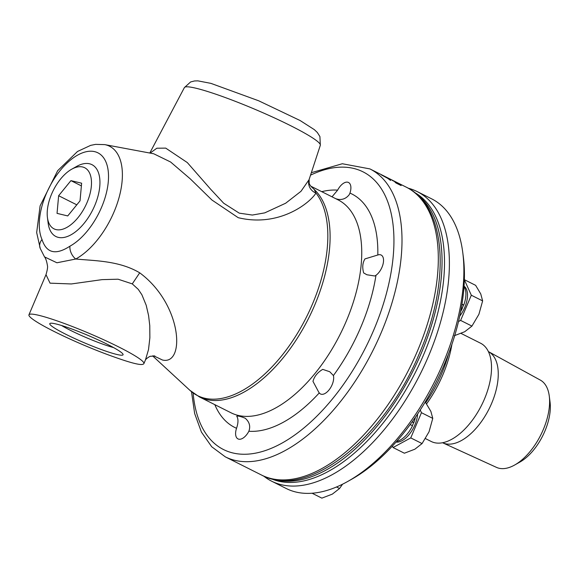 <?xml version="1.0" encoding="UTF-8"?>
<svg xmlns="http://www.w3.org/2000/svg" width="579" height="579" viewBox="0 0 579 579"><rect width="100%" height="100%" fill="white"/><g stroke="black" fill="none" stroke-linecap="round" stroke-linejoin="round"><path stroke-width="0.87" d="M393.09 180.561A161.107 84.216 116.7 0 1 394.227 181.191L393.604 180.88A161.107 84.216 -63.3 0 0 392.468 180.257L393.076 180.583M397.809 183.912L397.853 183.833A161.107 84.216 -63.3 0 0 397.259 183.384L395.79 182.653A161.107 84.216 116.7 0 1 396.347 183.073L397.853 183.833M395.826 182.624L395.746 182.74A161.013 84.165 116.7 0 1 396.282 183.138L396.347 183.073M400.125 185.07L400.169 184.99A161.107 84.216 -63.3 0 0 399.474 184.469L397.802 183.644A161.107 84.216 116.7 0 1 398.446 184.129L400.169 184.99M397.903 183.637L397.759 183.731A161.013 84.165 116.7 0 1 398.381 184.194L398.446 184.129M399.496 184.484L400.024 184.853A161.013 84.165 116.7 0 1 400.69 185.352M396.839 183.138L400.067 184.773A161.107 84.216 116.7 0 1 401.124 185.569L396.116 183.058A161.107 84.216 -63.3 0 0 395.081 182.269L396.861 183.102M381.865 175.133L386.924 177.804A161.107 84.216 -63.3 0 0 384.818 176.494L381.814 175.191M385.672 177.275L386.924 177.804M384.065 176.117L384.087 176.074A161.107 84.216 -63.3 0 0 382.799 175.386L369.887 168.902L342.312 163.741L311.343 172.701M387.749 178.361L387.756 178.346A161.107 84.216 116.7 0 1 390.579 180.46L390.42 180.366A161.107 84.216 -63.3 0 0 387.626 178.281L382.089 175.278A161.107 84.216 -63.3 0 0 381.373 174.829A161.107 84.216 -63.3 0 0 381.366 174.829L381.134 174.67M381.366 174.829L384.087 176.074M381.93 175.119L381.518 174.923M384.941 176.573L384.948 176.559A161.107 84.216 116.7 0 1 387.054 177.869L387.402 178.042A161.107 84.216 -63.3 0 0 387.061 177.825L388.429 178.752A161.107 84.216 -63.3 0 0 388.104 178.52L387.756 178.346M389.074 179.02L387.018 177.905M390.564 179.649L390.47 179.591A161.013 84.165 -63.3 0 0 390 179.295L390.007 179.237M384.188 176.182L389.797 179.063A161.107 84.216 116.7 0 1 390.521 179.512L389.689 179.28A161.107 84.216 -63.3 0 0 388.979 178.81L384.948 176.559M382.321 175.148L382.958 175.466A161.107 84.216 116.7 0 1 384.21 176.139M390.022 179.215L388.936 178.889M396.984 182.913L397.578 183.167M392.099 180.373L392.461 180.438M392.396 180.402L397.766 183.21M392.142 180.293L397.281 182.978M391.013 179.512L392.526 180.264M191.497 391.722L194.653 413.522L201.42 432.086L211.726 446.771L225.325 456.867L261.636 475.098A161.107 84.216 116.7 0 0 417.401 351.142A161.107 84.216 116.7 0 0 406.205 187.133L393.713 180.865M393.38 180.699L392.975 180.496M389.023 178.506A161.107 84.216 116.7 0 1 389.269 178.629L389.529 178.766M391.57 179.787L388.979 178.491A161.107 84.216 -63.3 0 0 388.712 178.354L382.762 175.365M273.397 479.217A160.151 83.716 -63.3 0 0 421.266 353.212A160.151 83.716 -63.3 0 0 416.533 194.103M414.542 192.452A160.151 83.716 116.7 0 1 423.734 354.449A160.151 83.716 116.7 0 1 270.885 478.609M462.208 308.187A21.452 11.211 -63.3 0 0 463.569 304.981L461.89 304.576M454.24 335.733L464.713 331.731L471.936 326.1L478.905 314.31L482.633 300.899L480.751 293.937L475.634 285.338L464.344 279.671M458.467 321.591L460.623 320.419L471.32 295.218L482.633 300.899M460.623 320.419L471.936 326.1M471.32 295.218L464.344 279.715M459.69 316.206A21.452 11.211 -63.3 0 0 464.025 286.156M461.962 304.127L463.743 305.017A21.785 11.385 -63.3 0 0 463.989 286.619M460.66 311.48A21.785 11.385 -63.3 0 0 462.368 308.267L461.354 307.76M412.342 425.666A21.452 11.211 -63.3 0 0 413.703 422.46L412.031 422.055M392.41 446.091L393.061 447.531L404.374 453.212L414.846 449.21L422.069 443.579L429.039 431.789L432.766 418.378L430.885 411.416L425.768 402.818L424.972 402.419M393.061 447.531L410.757 437.898L421.454 412.697L432.766 418.378M410.757 437.898L422.069 443.579M421.454 412.697L420.245 410.012M396.043 442.088A21.452 11.211 -63.3 0 0 417.611 414.028M412.284 421.7L413.876 422.496A21.785 11.385 -63.3 0 0 415.418 417.249M396.651 441.393A21.785 11.385 -63.3 0 0 412.501 425.746L410.185 424.581M312.088 493.236L321.859 498.135L332.332 494.133L339.555 488.502L342.558 484.203M336.529 486.982L339.555 488.502M347.885 481.373L351.844 479.144A157.293 82.225 -63.3 0 0 463.345 257.054L462.766 252.553A162.062 84.715 116.7 0 1 347.885 481.373A162.062 84.715 116.7 0 1 295.92 492.034A162.062 84.715 116.7 0 1 286.192 488.488L271.667 481.2A162.062 84.715 -63.3 0 0 281.394 484.739A162.062 84.715 -63.3 0 0 424.371 365.494A162.062 84.715 -63.3 0 0 417.09 191.533A162.062 84.715 -63.3 0 0 408.209 188.204M70.935 180.634L81.632 183.203L80.032 200.848L67.736 215.931L57.039 213.369L58.638 195.716L70.935 180.634L81.386 185.881M58.638 195.716L76.79 204.828M82.623 166.984A34.19 17.869 116.7 0 1 87.053 202.534A34.19 17.869 116.7 0 1 56.047 229.588A34.19 17.869 116.7 0 1 47.427 217.501A34.19 17.869 116.7 0 1 71.658 169.227A34.19 17.869 116.7 0 1 82.623 166.984M71.658 169.227L76.638 166.426A40.19 21.01 116.7 0 1 89.528 163.785A40.19 21.01 116.7 0 1 94.732 205.574A40.19 21.01 116.7 0 1 58.291 237.376A40.19 21.01 116.7 0 1 48.151 223.176L47.427 217.501M442.595 442.747A51.01 26.663 -63.3 0 0 442.776 442.834L496.5 467.383A48.846 25.534 -63.3 0 0 498.989 468.237A48.846 25.534 -63.3 0 0 514.651 465.024L519.949 462.042A42.462 22.197 -63.3 0 0 550.05 402.087L549.276 396.058A48.846 25.534 -63.3 0 0 540.323 380.092L488.546 351.67A51.01 26.663 -63.3 0 0 488.372 351.576M514.651 465.024A48.846 25.534 -63.3 0 0 549.276 396.058M442.776 442.834A51.01 26.663 -63.3 0 0 445.381 443.731A51.01 26.663 -63.3 0 0 490.174 406.639A51.01 26.663 -63.3 0 0 488.546 351.67M425.493 438.614L431.225 441.488A54.983 28.74 -63.3 0 0 434.525 442.689A54.983 28.74 -63.3 0 0 483.031 402.231A54.983 28.74 -63.3 0 0 480.563 343.209L461.094 333.439M448.602 353.639A85.323 44.597 116.7 0 1 425.608 402.738M426.535 403.939A80.553 42.108 -63.3 0 0 451.909 344.346M417.09 191.533L431.616 198.829A162.062 84.715 116.7 0 1 462.766 252.553M263.691 476.068A162.062 84.715 -63.3 0 0 271.667 481.2M237.057 426.629C238.367 422.069 238.258 418.588 236.731 416.2C237.86 415.729 240.69 416.402 245.228 418.241C249.462 421.953 250.671 426.289 248.861 431.254A12.014 6.282 116.7 0 1 237.991 438.911A12.014 6.282 116.7 0 1 236.543 428.294L237.057 426.629M318.638 391.976L312.971 381.358C314.332 376.372 317.589 372.377 322.735 369.373L329.748 371.74L333.417 375.547A12.014 6.282 116.7 0 1 329.842 388.864A12.014 6.282 116.7 0 1 320.505 393.981A12.014 6.282 116.7 0 1 319.261 392.917L318.638 391.976M374.729 275.988L366.905 274.764L363.67 272.933C362.136 267.534 362.555 262.859 364.944 258.914L377.805 254.999A12.014 6.282 116.7 0 1 381.148 255.035A12.014 6.282 116.7 0 1 383.016 264.234A12.014 6.282 116.7 0 1 375.966 275.315L374.729 275.988M332.02 196.824L337.637 190.144A12.014 6.282 116.7 0 1 348.507 182.479A12.014 6.282 116.7 0 1 349.955 193.097L349.238 194.66C346.3 198.409 342.602 199.972 338.143 199.357L335.834 198.742M116.748 354.435A39.799 4.118 23 0 1 73.07 337.781A39.799 4.118 23 0 1 50.156 323.35A39.799 4.118 23 0 1 56.105 323.987A39.799 4.118 23 0 1 96.157 338.976A39.799 4.118 23 0 1 123.03 354.283A39.799 4.118 23 0 1 116.748 354.435M61.562 325.507A34.769 3.597 -157 0 0 113.564 347.581M40.443 248.869A11.442 8.96 156.1 0 1 40.277 248.529L44.525 256.895L56.93 262.779L75.74 259.03A64.566 33.748 -63.3 0 0 119.621 195.427A64.566 33.748 -63.3 0 0 104.719 144.612L153.725 153.768L170.595 161.997L190.325 178.911L211.928 200.016L238.215 217.69C279.02 227.561 309.736 203.193 315.968 193.046A11.442 10.82 16.8 0 1 309.041 179.722L300.979 191.309L285.664 203.222L264.726 212.877L252.35 215.048L239.236 213.144L223.689 203.222L210.676 189.261L187.314 162.576L165.724 148.123L156.844 148.21L150.127 153.095M309.135 179.432L309.164 183.087C309.316 184.158 310.199 185.533 311.813 187.227L314.187 189.413L315.968 193.046A118.84 62.119 116.7 0 1 303.005 323.683A118.84 62.119 116.7 0 1 204.648 398.207A118.84 62.119 116.7 0 1 189.847 390.275L199.429 396.933A119.158 62.286 -63.3 0 0 206.58 399.539A119.158 62.286 -63.3 0 0 307.724 320.035A119.158 62.286 -63.3 0 0 314.202 189.434M153.616 355.803L162.525 360.037C185.418 365.414 182.486 304.496 139.705 272.818C119.115 260.557 94.326 260.847 75.762 259.016M75.74 259.03A11.442 7.766 -118.8 0 1 69.914 246.198C55.75 255.419 46.45 253.189 42.014 239.503A11.442 8.96 156.1 0 0 40.269 248.514L36.665 232.592L40.11 205.842L57.668 170.689L77.514 151.474L90.642 145.372L95.6 144.374L104.719 144.612M28.95 314.817A62.438 6.463 -157 0 0 56.836 332.824A62.438 6.463 -157 0 0 115.728 357.525C131.961 363.272 141.131 365.472 143.237 364.126A62.438 6.463 -157 0 0 143.903 363.612A62.438 6.463 -157 0 0 88.949 333.265A62.438 6.463 -157 0 0 28.95 314.817L46.002 274.649L50.047 283.16L71.355 283.956L102.063 279.635L118.073 279.208L132.28 283.884L138.287 289.384L141.891 294.762L146.205 305.285L148.586 315.584L149.766 325.622L149.874 337.723L148.513 349.593L145.445 359.964C146.06 358.618 150.627 355.752 150.439 356.331L154.839 355.926M143.903 363.612L145.423 360.022M225.325 456.867A161.107 84.216 -63.3 0 0 381.091 332.911A161.107 84.216 -63.3 0 0 369.887 168.902M410.395 424.689A17.276 9.032 -63.3 0 0 410.837 423.698M310.539 175.148A155.389 81.226 116.7 0 1 353.639 168.431A155.389 81.226 116.7 0 1 373.766 330.008A155.389 81.226 116.7 0 1 266.333 450.223A155.389 81.226 116.7 0 1 193.125 393.018M337.637 190.144A130.601 68.271 -63.3 0 0 321.743 191.663M377.805 254.999A130.601 68.271 -63.3 0 0 349.955 193.097M333.417 375.547A130.601 68.271 -63.3 0 0 360.92 326.925A130.601 68.271 -63.3 0 0 375.966 275.315M248.861 431.254A130.601 68.271 -63.3 0 0 319.261 392.917M214.816 404.656A130.601 68.271 -63.3 0 0 236.543 428.294M310.735 186.141L337.998 199.827A119.158 62.286 116.7 0 1 346.278 321.128A119.158 62.286 116.7 0 1 238.222 415.418A119.158 62.286 116.7 0 1 231.072 412.813L199.429 396.933M184.39 87.588L190.607 81.957L194.515 80.951L197.917 80.865L210.93 83.376L258.69 100.789L300.103 120.519L314.346 129.645L317.328 132.49L319.919 136.572L320.325 145.286A73.837 7.643 -157 0 0 273.483 117.479A73.837 7.643 -157 0 0 196.071 88.254A73.837 7.643 -157 0 0 184.39 87.588L149.795 153.037M42.014 239.503A53.449 27.937 116.7 0 1 66.093 163.987A53.449 27.937 116.7 0 1 108.468 174.156A53.449 27.937 116.7 0 1 69.914 246.198M139.705 272.818L132.28 283.884M406.205 187.133C446.843 206.573 450.643 281.401 419.703 352.662C385.028 437.159 308.209 500.365 261.636 475.098M152.588 355.861L189.847 390.275M320.325 145.286L309.048 179.7M44.54 256.888C45.792 258.487 46.754 261.368 47.42 265.522C47.869 266.883 47.391 269.923 46.002 274.641"/></g></svg>
